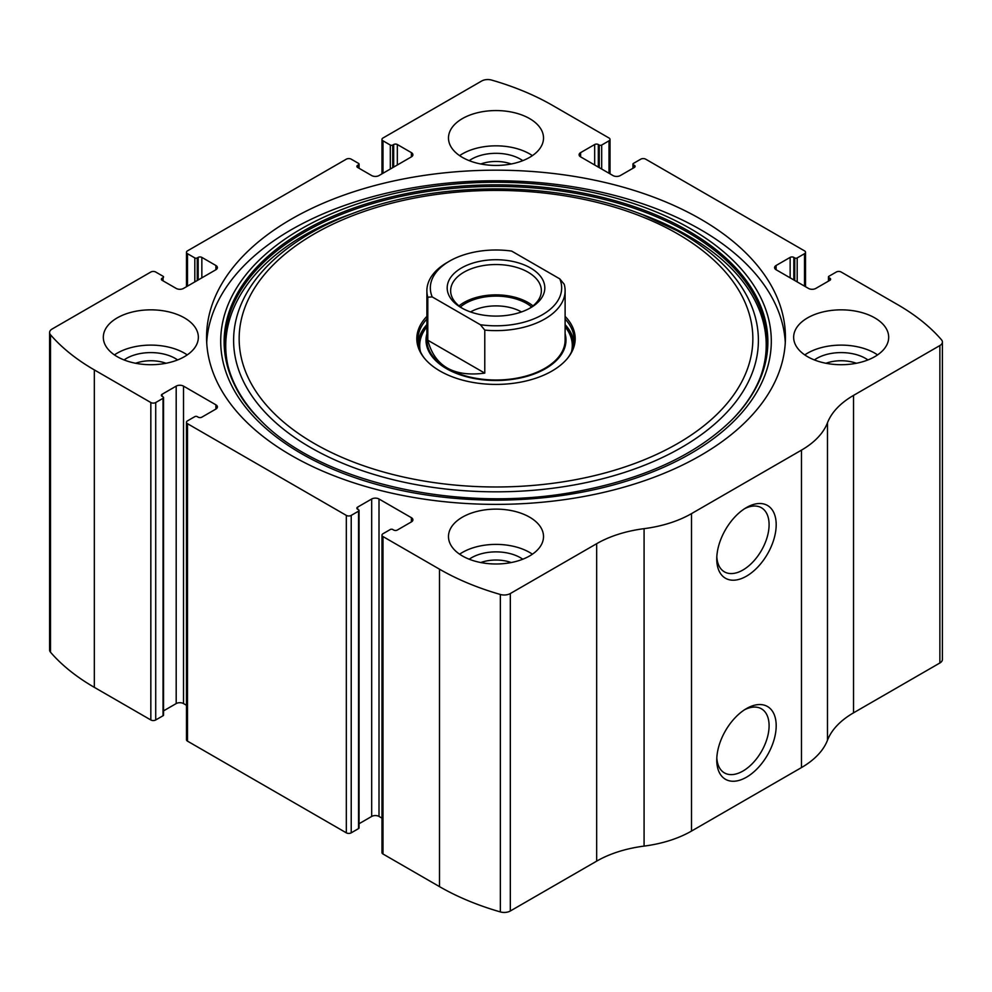 <?xml version="1.0" encoding="UTF-8"?>
<svg xmlns="http://www.w3.org/2000/svg" width="992" height="992" viewBox="0 0 992 992"><rect width="100%" height="100%" fill="white"/><g stroke="black" fill="none" stroke-linecap="round" stroke-linejoin="round"><path stroke-width="1.49" d="M580.618 152.632L580.618 156.872A5.183 2.988 0 0 1 579.092 154.752A5.183 2.988 0 0 1 580.618 152.632L594.667 144.522A2.592 1.5 0 0 1 598.325 144.522L599.242 145.055A1.724 0.992 0 0 0 601.685 145.055L609.014 140.814A3.46 1.996 0 0 0 610.03 139.413A3.46 1.996 0 0 0 609.014 138L552.507 105.375A233.269 134.676 0 0 0 491.648 80.079A8.643 4.985 0 0 0 481.678 81.009L382.986 138A3.46 1.996 0 0 0 381.97 139.413A3.46 1.996 0 0 0 382.986 140.814L382.986 173.265M776.104 265.496L776.104 269.737A5.183 2.988 0 0 1 774.591 267.617A5.183 2.988 0 0 1 776.104 265.496L790.153 257.387A2.592 1.5 0 0 1 793.823 257.387L794.741 257.92A1.724 0.992 0 0 0 797.184 257.92L804.512 253.692A3.46 1.996 0 0 0 805.529 252.278A3.46 1.996 0 0 0 804.512 250.864L645.68 159.166A3.46 1.996 0 0 0 640.782 159.166L633.454 163.395A1.724 0.992 0 0 0 632.946 164.102A1.724 0.992 0 0 0 633.454 164.808L633.454 167.983M162.13 278.194L162.13 280.314A2.592 1.5 0 0 1 161.374 279.26A2.592 1.5 0 0 1 162.13 278.194L163.048 277.673A1.724 0.992 0 0 0 163.556 276.966A1.724 0.992 0 0 0 163.048 276.26L155.719 272.031A3.46 1.996 0 0 0 150.834 272.031L52.13 329.009A8.643 4.985 0 0 0 49.6 332.543A8.643 4.985 0 0 0 50.505 334.763A233.269 134.676 0 0 0 94.327 369.904L150.834 402.529A3.46 1.996 0 0 0 155.719 402.529L155.719 719.969L163.048 715.74A1.724 0.992 0 0 0 163.556 715.034L163.556 397.594A1.724 0.992 0 0 0 163.048 396.887L162.13 396.354A2.592 1.5 0 0 1 161.374 395.3A2.592 1.5 0 0 1 162.13 394.246L162.13 396.354M357.628 165.329L357.628 167.45A2.592 1.5 0 0 1 356.872 166.396A2.592 1.5 0 0 1 357.628 165.329L358.546 164.808A1.724 0.992 0 0 0 359.054 164.102A1.724 0.992 0 0 0 358.546 163.395L351.218 159.166A3.46 1.996 0 0 0 346.32 159.166L187.488 250.864A3.46 1.996 0 0 0 186.471 252.278A3.46 1.996 0 0 0 187.488 253.692L187.488 286.13M411.382 521.916A5.183 2.988 0 0 0 412.908 519.808A5.183 2.988 0 0 0 411.382 517.688L411.382 521.916L397.333 530.038A2.592 1.5 0 0 1 393.675 530.038L392.758 529.505A1.724 0.992 0 0 0 390.315 529.505L382.986 533.733A3.46 1.996 0 0 0 381.97 535.147L381.97 852.587A3.46 1.996 0 0 0 382.986 854L439.493 886.625A233.269 134.676 0 0 0 500.352 911.921A8.643 4.985 0 0 0 510.322 910.991L596.663 861.143A96.77 55.862 0 0 1 644.081 846.102A96.77 55.862 0 0 0 691.498 831.073L801.462 767.585A96.77 55.862 0 0 0 827.489 740.218A96.77 55.862 0 0 1 853.529 712.839L939.87 662.991A8.643 4.985 0 0 0 942.4 659.457L942.4 342.017A8.643 4.985 0 0 0 941.495 339.797A233.269 134.676 0 0 0 897.673 304.656L841.166 272.031A3.46 1.996 0 0 0 836.281 272.031L828.952 276.26A1.724 0.992 0 0 0 828.444 276.966A1.724 0.992 0 0 0 828.952 277.673L828.952 280.848M381.97 535.147A3.46 1.996 0 0 0 382.986 536.56L439.493 569.185A233.269 134.676 0 0 0 500.352 594.481A8.643 4.985 0 0 0 510.322 593.538L596.663 543.69L596.663 861.143M215.896 409.051A5.183 2.988 0 0 0 217.409 406.943A5.183 2.988 0 0 0 215.896 404.823L215.896 409.051L201.847 417.173A2.592 1.5 0 0 1 198.177 417.173L197.259 416.64A1.724 0.992 0 0 0 194.816 416.64L187.488 420.868A3.46 1.996 0 0 0 186.471 422.282L186.471 739.722A3.46 1.996 0 0 0 187.488 741.136L346.32 832.834A3.46 1.996 0 0 0 351.218 832.834L358.546 828.605A1.724 0.992 0 0 0 359.054 827.898L359.054 510.458A1.724 0.992 0 0 0 358.546 509.752L357.628 509.218A2.592 1.5 0 0 1 356.872 508.164A2.592 1.5 0 0 1 357.628 507.11L357.628 509.218M186.471 422.282A3.46 1.996 0 0 0 187.488 423.696L346.32 515.394A3.46 1.996 0 0 0 351.218 515.394L351.218 832.834M49.6 332.543L49.6 649.983A8.643 4.985 0 0 0 50.505 652.203A233.269 134.676 0 0 0 94.327 687.344L150.834 719.969A3.46 1.996 0 0 0 155.719 719.969M942.4 342.017A8.643 4.985 0 0 1 939.87 345.551L853.529 395.399A96.77 55.862 0 0 0 827.489 422.766A96.77 55.862 0 0 1 801.462 450.145L691.498 513.633A96.77 55.862 0 0 1 644.081 528.662A96.77 55.862 0 0 0 596.663 543.69M746.48 777.207A42.024 24.267 -60 0 1 716.757 760.058A42.024 24.267 -60 0 1 746.48 708.586A42.024 24.267 -60 0 1 776.19 725.747A42.024 24.267 -60 0 1 746.48 777.207M746.48 576.166A42.024 24.267 -60 0 1 716.757 559.004A42.024 24.267 -60 0 1 746.48 507.544A42.024 24.267 -60 0 1 776.19 524.694A42.024 24.267 -60 0 1 746.48 576.166M291.338 455.44A289.428 167.102 0 0 0 606.757 491.66A289.428 167.102 0 0 0 785.428 337.28A289.428 167.102 0 0 0 700.662 219.12A289.428 167.102 0 0 0 385.243 182.9A289.428 167.102 0 0 0 206.572 337.28A289.428 167.102 0 0 0 291.338 455.44M529.604 118.594A47.517 27.429 180 0 1 543.517 138A47.517 27.429 180 0 1 496 165.428A47.517 27.429 180 0 1 448.483 138A47.517 27.429 180 0 1 477.822 112.654A47.517 27.429 180 0 1 529.604 118.594M874.77 317.874A47.517 27.429 180 0 1 888.683 337.28A47.517 27.429 180 0 1 841.166 364.709A47.517 27.429 180 0 1 793.65 337.28A47.517 27.429 180 0 1 822.988 311.934A47.517 27.429 180 0 1 874.77 317.874M184.438 317.874A47.517 27.429 180 0 1 198.35 337.28A47.517 27.429 180 0 1 150.834 364.709A47.517 27.429 180 0 1 103.317 337.28A47.517 27.429 180 0 1 132.643 311.934A47.517 27.429 180 0 1 184.438 317.874M529.604 517.154A47.517 27.429 180 0 1 543.517 536.56A47.517 27.429 180 0 1 496 563.989A47.517 27.429 180 0 1 448.483 536.56A47.517 27.429 180 0 1 477.822 511.215A47.517 27.429 180 0 1 529.604 517.154M776.104 269.737L808.48 288.424A5.183 2.988 0 0 0 815.808 288.424L829.87 280.314A2.592 1.5 0 0 0 830.626 279.26A2.592 1.5 0 0 0 829.87 278.194L828.952 277.673M580.618 156.872L612.994 175.559A5.183 2.988 0 0 0 620.322 175.559L634.372 167.45A2.592 1.5 0 0 0 635.128 166.396A2.592 1.5 0 0 0 634.372 165.329L633.454 164.808M357.628 167.45L371.678 175.559A5.183 2.988 0 0 0 379.006 175.559L411.382 156.872A5.183 2.988 0 0 0 412.908 154.752A5.183 2.988 0 0 0 411.382 152.632L397.333 144.522A2.592 1.5 0 0 0 393.675 144.522L392.758 145.055A1.724 0.992 0 0 1 390.315 145.055L382.986 140.814M162.13 280.314L176.192 288.424A5.183 2.988 0 0 0 183.52 288.424L215.896 269.737A5.183 2.988 0 0 0 217.409 267.617A5.183 2.988 0 0 0 215.896 265.496L201.847 257.387A2.592 1.5 0 0 0 198.177 257.387L197.259 257.92A1.724 0.992 0 0 1 194.816 257.92L187.488 253.692M163.556 397.594A1.724 0.992 0 0 1 163.048 398.3L155.719 402.529M215.896 404.823L183.52 386.124A5.183 2.988 0 0 0 176.192 386.124L162.13 394.246M359.054 510.458A1.724 0.992 0 0 1 358.546 511.165L351.218 515.394M411.382 517.688L379.006 499.001A5.183 2.988 0 0 0 371.678 499.001L357.628 507.11M381.97 818.152L379.006 816.441A5.183 2.988 0 0 0 371.678 816.441L359.054 823.732M186.471 705.275L183.52 703.576A5.183 2.988 0 0 0 176.192 703.576L163.556 710.867M744.645 508.66A37.002 21.365 -60 0 1 761.422 507.755A37.002 21.365 -60 0 1 767.101 537.404A37.002 21.365 -60 0 1 742.921 570.016A37.002 21.365 -60 0 1 724.42 571.851A37.002 21.365 -60 0 1 716.819 556.859M744.645 709.714A37.002 21.365 -60 0 1 761.422 708.796A37.002 21.365 -60 0 1 767.101 738.457A37.002 21.365 -60 0 1 742.921 771.057A37.002 21.365 -60 0 1 724.42 772.892A37.002 21.365 -60 0 1 716.819 757.9M459.606 554.193A47.517 27.429 180 0 1 529.604 552.432A47.517 27.429 180 0 1 532.394 554.193M469.216 559.215A34.559 19.952 180 0 1 520.44 557.727A34.559 19.952 180 0 1 522.784 559.215M480.773 562.551A28.718 16.579 180 0 1 511.227 562.551M114.427 354.913A47.517 27.429 180 0 1 184.438 353.152A47.517 27.429 180 0 1 187.228 354.913M124.05 359.935A34.559 19.952 180 0 1 175.274 358.447A34.559 19.952 180 0 1 177.618 359.935M135.606 363.27A28.718 16.579 180 0 1 166.061 363.27M804.772 354.913A47.517 27.429 180 0 1 874.77 353.152A47.517 27.429 180 0 1 877.573 354.913M814.382 359.935A34.559 19.952 180 0 1 865.607 358.447A34.559 19.952 180 0 1 867.95 359.935M825.939 363.27A28.718 16.579 180 0 1 856.394 363.27M459.606 155.632A47.517 27.429 180 0 1 529.604 153.872A47.517 27.429 180 0 1 532.394 155.632M469.216 160.654A34.559 19.952 180 0 1 520.44 159.166A34.559 19.952 180 0 1 522.784 160.654M480.773 163.99A28.718 16.579 180 0 1 511.227 163.99M206.72 342.575A289.428 167.102 180 0 1 389.484 192.485A289.428 167.102 180 0 1 700.662 229.698A289.428 167.102 180 0 1 785.28 342.575M637.273 212.685A262.396 151.491 180 0 1 681.541 233.219A262.396 151.491 180 0 1 667.653 454.919A262.396 151.491 180 0 1 285.671 430.912A262.396 151.491 180 0 1 354.727 212.685C438.712 180.978 553.288 180.978 637.273 212.685L642.221 214.508A271.585 156.798 180 0 1 688.039 235.761M565.118 316.374A79.186 45.719 180 0 1 568.292 357.356A79.186 45.719 180 0 1 496 384.412A79.186 45.719 180 0 1 423.708 357.356A79.186 45.719 180 0 1 426.882 316.374M565.118 318.99A78.194 45.136 180 0 1 574.194 340.095A78.194 45.136 180 0 1 567.821 357.938M424.179 357.938A78.194 45.136 180 0 1 417.806 340.095A78.194 45.136 180 0 1 426.882 318.99M565.118 324.644A78.194 45.136 180 0 1 574.033 342.922M417.967 342.922A78.194 45.136 180 0 1 426.882 324.644M565.118 333.771A69.986 40.399 180 0 1 496 380.506A69.986 40.399 180 0 1 426.882 333.771M432.227 296.93L427.8 297.203A69.118 39.903 180 0 1 426.882 290.718L426.882 340.095A69.118 39.903 0 0 0 447.132 368.317A69.118 39.903 0 0 0 522.449 376.972A69.118 39.903 0 0 0 565.118 340.095L565.118 290.718A69.118 39.903 180 0 1 484.778 330.1L480.351 324.719L432.227 296.93A65.658 37.907 180 0 1 449.574 261.094A65.658 37.907 180 0 1 511.649 251.088L559.773 278.864A65.658 37.907 180 0 1 480.351 324.719M530.522 267.976A48.819 28.185 180 0 1 530.522 307.83A48.819 28.185 180 0 1 461.478 307.83A48.819 28.185 180 0 1 461.478 267.976A48.819 28.185 180 0 1 530.522 267.976M426.882 290.718A69.118 39.903 180 0 1 447.132 262.508L449.574 261.094M559.773 278.864L564.2 284.245A69.118 39.903 180 0 1 565.118 290.718M484.778 330.1L484.778 373.128L427.8 340.231C434.682 366.259 453.679 377.22 484.778 373.128M427.8 297.203L427.8 340.231M462.756 308.537A45.359 26.189 180 0 1 450.641 290.718A45.359 26.189 180 0 1 478.64 266.526A45.359 26.189 180 0 1 528.079 272.205A45.359 26.189 180 0 1 541.359 290.718A45.359 26.189 180 0 1 529.244 308.537M459.023 305.883A45.359 26.189 180 0 1 528.079 302.535A45.359 26.189 180 0 1 532.977 305.883M460.387 306.937A43.202 24.936 180 0 1 526.541 303.416A43.202 24.936 180 0 1 531.613 306.937M470.53 311.947A36.183 20.894 180 0 1 521.47 311.947M439.493 569.185L439.493 886.625M382.986 536.56L382.986 854M346.32 515.394L346.32 832.834M187.488 423.696L187.488 741.136M50.505 334.763L50.505 652.203M94.327 369.904L94.327 687.344M150.834 402.529L150.834 719.969M500.352 594.481L500.352 911.921M510.322 593.538L510.322 910.991M644.081 528.662L644.081 846.102M691.498 513.633L691.498 831.073M801.462 450.145L801.462 767.585M827.489 422.766L827.489 740.218M853.529 395.399L853.529 712.839M939.87 345.551L939.87 662.991M829.87 278.194L829.87 280.314M790.153 257.387L790.153 277.847M793.823 257.387L793.823 279.967M794.741 257.92L794.741 280.488M797.184 257.92L797.184 281.902M804.512 253.692L804.512 286.13M634.372 165.329L634.372 167.45M594.667 144.522L594.667 164.982M598.325 144.522L598.325 167.102M599.242 145.055L599.242 167.623M601.685 145.055L601.685 169.037M609.014 140.814L609.014 173.265M390.315 145.055L390.315 169.037M392.758 145.055L392.758 167.623M393.675 144.522L393.675 167.102M397.333 144.522L397.333 164.982M411.382 152.632L411.382 156.872M358.546 164.808L358.546 167.983M194.816 257.92L194.816 281.902M197.259 257.92L197.259 280.488M198.177 257.387L198.177 279.967M201.847 257.387L201.847 277.847M215.896 265.496L215.896 269.737M163.048 277.673L163.048 280.848M163.048 398.3L163.048 715.74M176.192 386.124L176.192 703.576M183.52 386.124L183.52 703.576M379.006 499.001L379.006 816.441M371.678 499.001L371.678 816.441M358.546 511.165L358.546 828.605M690.655 228.805A275.292 158.931 180 0 1 567.25 494.71A275.292 158.931 180 0 1 230.094 300.055A275.292 158.931 180 0 1 690.655 228.805M688.237 230.826A271.87 156.959 180 0 1 732.208 419.529L732.208 419.529C696.223 454.944 644.168 478.987 576.017 491.685C458.155 513.992 318.792 481.976 259.792 419.529L259.792 419.529A271.87 156.959 180 0 1 331.105 217.012A271.87 156.959 180 0 1 688.237 230.826M260.177 419.926A270.977 156.451 180 0 1 331.96 218.339A270.977 156.451 180 0 1 687.605 232.24A270.977 156.451 180 0 1 731.823 419.926M677.61 233.839A256.841 148.279 180 0 1 562.476 481.926A256.841 148.279 180 0 1 247.913 300.316A256.841 148.279 180 0 1 677.61 233.839M565.118 326.256A76.917 44.404 180 0 1 572.744 348.738M419.256 348.738A76.917 44.404 180 0 1 426.882 326.256M565.118 326.876A76.297 44.045 180 0 1 571.504 351.813M420.496 351.813A76.297 44.045 180 0 1 426.882 326.876M828.444 276.966L828.444 281.133M805.529 252.278L805.529 286.725M632.946 164.102L632.946 168.268M610.03 139.413L610.03 173.848M381.97 139.413L381.97 173.848M359.054 164.102L359.054 168.268M186.471 252.278L186.471 286.725M642.221 214.508L687.878 235.687C772.768 283.7 790.822 361.919 731.426 420.31L732.208 419.529M354.727 212.685L349.779 214.508C230.355 256.953 189.844 352.234 260.574 420.31"/></g></svg>

